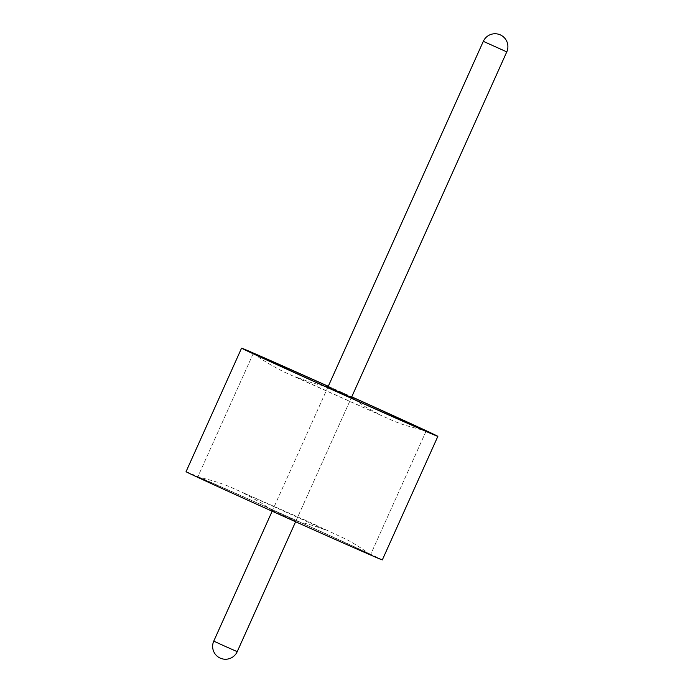 <?xml version="1.0" encoding="UTF-8"?>
<svg xmlns="http://www.w3.org/2000/svg" width="693" height="693" viewBox="0 0 693 693"><rect width="100%" height="100%" fill="white"/><g stroke="black" fill="none" stroke-linecap="round" stroke-linejoin="round"><path stroke-width="0.52" stroke-dasharray="3.46 2.6" d="M198.787 477.312A94.733 0.658 -155.8 0 1 290.93 518.113A94.733 0.658 -155.8 0 1 370.59 554.634A94.733 0.658 -155.8 0 1 369.586 554.287A94.733 0.658 -155.8 0 1 277.434 513.487A94.733 0.658 -155.8 0 1 197.774 476.966A94.733 0.658 -155.8 0 1 198.787 477.312A94.733 0.658 -155.8 0 1 289.509 517.472A94.733 0.658 -155.8 0 1 370.556 554.591A94.733 0.658 -155.8 0 1 370.59 554.634A94.733 0.658 -155.8 0 1 369.586 554.287A94.733 0.658 -155.8 0 1 277.434 513.487A94.733 0.658 -155.8 0 1 197.774 476.966A94.733 0.658 -155.8 0 1 197.826 476.966A94.733 0.658 -155.8 0 1 198.787 477.312M328.248 386.373A94.733 0.658 -155.8 0 1 351.706 396.916A94.733 0.658 -155.8 0 0 328.248 386.373M186.045 471.69A107.597 0.754 -155.8 0 1 187.188 472.089A107.597 0.754 -155.8 0 1 291.848 518.425A107.597 0.754 -155.8 0 1 382.328 559.901M328.283 386.296A107.597 0.754 -155.8 0 1 351.749 396.838M272.592 510.576L295.911 521.067L272.592 510.576M328.118 387.023L351.438 397.513L295.608 521.751M483.316 41.337L506.774 51.88M237.223 651.663L213.765 641.12M327.988 386.971L272.15 511.209M426.117 431.081L370.59 554.634L426.117 431.081M253.3 353.413L197.774 476.966L253.3 353.413M272.462 510.533L261.244 502.919L243.061 492.792L326.039 530.197C317.879 526.862 307.831 523.821 295.902 521.067L351.438 397.513M370.556 554.591C359.788 547.054 351.316 541.796 345.149 538.816L309.485 522.098L229.045 486.486C220.79 483.064 210.386 479.885 197.826 476.966M253.335 353.456C267.741 364.111 283.922 371.95 286.122 372.912L394.845 421.561L404.426 425.078L426.065 431.081M354.106 399.428L365.8 407.068L380.829 415.254L295.209 376.775L311.304 382.579L324.774 386.252M327.98 386.971L272.453 510.524"/><path stroke-width="1.04" d="M254.314 353.759A94.733 0.658 -155.8 0 1 328.248 386.373A94.733 0.658 -155.8 0 0 254.314 353.759A94.733 0.658 -155.8 0 0 253.3 353.413A94.733 0.658 -155.8 0 1 254.314 353.759M351.706 396.916A94.733 0.658 -155.8 0 1 426.117 431.081A94.733 0.658 -155.8 0 1 425.112 430.734A94.733 0.658 -155.8 0 1 332.961 389.934A94.733 0.658 -155.8 0 1 253.3 353.413A94.733 0.658 -155.8 0 0 253.335 353.456A94.733 0.658 -155.8 0 0 334.381 390.575A94.733 0.658 -155.8 0 0 425.112 430.734A94.733 0.658 -155.8 0 0 426.065 431.081A94.733 0.658 -155.8 0 0 426.117 431.081A94.733 0.658 -155.8 0 0 351.706 396.916M351.749 396.838A107.597 0.754 -155.8 0 1 437.855 436.356A107.597 0.754 -155.8 0 1 436.703 435.958A107.597 0.754 -155.8 0 1 332.042 389.622A107.597 0.754 -155.8 0 1 241.571 348.137A107.597 0.754 -155.8 0 1 242.715 348.536A107.597 0.754 -155.8 0 1 328.283 386.296M437.855 436.356L382.328 559.901A107.597 0.754 -155.8 0 1 381.176 559.511A107.597 0.754 -155.8 0 1 276.516 513.175A107.597 0.754 -155.8 0 1 186.045 471.69L241.571 348.137M506.774 51.88A12.864 12.864 0 0 0 499.766 34.65A12.864 12.864 0 0 0 483.316 41.337L506.774 51.88L351.438 397.513L328.118 387.023M272.15 511.209L213.765 641.12L223.7 645.685L237.223 651.663L295.608 521.751M213.765 641.12A12.864 12.864 0 0 0 220.764 658.35A12.864 12.864 0 0 0 237.223 651.663M483.316 41.337L327.98 386.971L324.774 386.252M351.438 397.513L354.106 399.428"/></g></svg>
